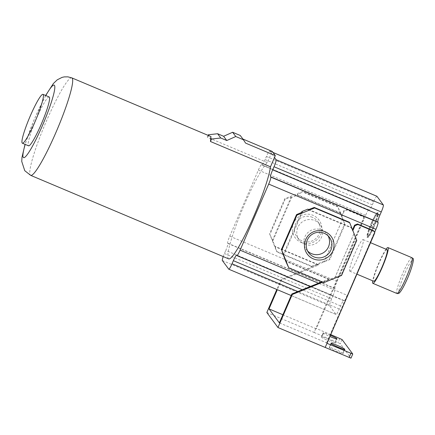 <?xml version="1.0" encoding="UTF-8"?>
<svg xmlns="http://www.w3.org/2000/svg" width="435" height="435" viewBox="0 0 435 435"><rect width="100%" height="100%" fill="white"/><g stroke="black" fill="none" stroke-linecap="round" stroke-linejoin="round"><path stroke-width="0.33" stroke-dasharray="2.17 1.63" d="M236.575 255.231L343.824 300.471A6.77 0.848 112.9 0 0 340.61 305.919L339.267 309.013A6.77 0.848 112.9 0 1 336.054 314.462A6.77 0.848 112.9 0 1 336.005 314.423L329.589 305.751A6.77 0.848 112.9 0 1 331.688 298.769L333.025 295.669L225.781 250.435A6.77 0.848 112.9 0 0 227.875 243.453L227.663 243.16A6.77 0.848 112.9 0 1 229.762 236.178L258.357 170.101A6.77 0.848 112.9 0 1 261.571 164.653A6.77 0.848 112.9 0 1 261.62 164.691L261.832 164.979A6.77 0.848 112.9 0 0 261.886 165.023L369.13 210.257A6.77 0.848 112.9 0 1 369.081 210.219L261.832 164.979M343.824 300.471A6.77 0.848 112.9 0 1 343.873 300.509L236.624 255.274M374.062 226.766A13.311 1.664 112.9 0 1 367.738 237.477A13.311 1.664 112.9 0 1 371.767 223.666A13.311 1.664 112.9 0 1 378.086 212.949A13.311 1.664 112.9 0 1 374.062 226.766M349.686 271.059A17.144 2.142 -67.1 0 0 349.811 271.163A17.144 2.142 -67.1 0 0 358.206 256.78A17.144 2.142 -67.1 0 0 363.269 239.669A17.144 2.142 -67.1 0 0 363.138 239.565A17.144 2.142 -67.1 0 0 354.748 253.948A17.144 2.142 -67.1 0 0 349.686 271.059M333.025 295.669A6.77 0.848 112.9 0 0 335.124 288.688L334.912 288.4A6.77 0.848 112.9 0 1 337.005 281.412L365.601 215.336A6.77 0.848 112.9 0 1 368.815 209.887A6.77 0.848 112.9 0 1 368.869 209.931L369.081 210.219M376.9 196.267A6.77 0.848 112.9 0 0 373.687 201.715L372.344 204.809A6.77 0.848 112.9 0 1 369.13 210.257M374.611 232.399L347.347 295.392A6.77 0.848 112.9 0 1 344.134 300.841A6.77 0.848 112.9 0 1 344.085 300.797L343.873 300.509M228.669 258.874A52.907 6.612 112.9 0 1 228.277 258.553A52.907 6.612 112.9 0 1 241.066 212.557A52.907 6.612 112.9 0 1 267.318 162.554L272.158 151.38M372.344 204.809L265.1 159.574L266.438 156.475A6.77 0.848 112.9 0 1 269.651 151.027A6.77 0.848 112.9 0 1 269.7 151.07L274.485 157.535M265.1 159.574A6.77 0.848 112.9 0 1 261.886 165.023M223.231 256.579A6.77 0.848 112.9 0 1 224.438 253.529L225.781 250.435M330.758 334.597L315.881 328.322L316.25 328.822L364.057 218.348L363.47 216.88L347.179 210.007L344.221 211.203L341.986 216.364L340.817 213.427L297.507 195.157L291.597 197.55L272.832 240.914L275.17 246.786L318.48 265.051L281.532 279.993L277.329 289.694M272.832 240.914L269.591 233.823L276.6 251.43L311.661 266.22L329.398 259.053L344.591 223.949L337.576 206.337L302.515 191.547L284.778 198.719L269.591 233.823M318.48 265.051L318.061 264.485L312.053 266.747L276.992 251.957L276.6 251.43M276.992 251.957L275.17 246.786M318.061 264.485L274.751 246.221M266.845 312.504L314.075 332.427L363.665 217.821L363.084 216.353L346.787 209.48L343.835 210.676L341.6 215.836L344.982 224.471L329.79 259.575L281.14 279.466L281.532 279.993M316.25 328.822L282.88 314.75M337.005 281.412L229.762 236.178M281.14 279.466L276.812 289.476M330.459 335.293A7.33 0.538 23.4 0 0 323.238 332.753A7.33 0.538 23.4 0 0 323.265 332.84L323.553 333.232A7.33 0.538 23.4 0 0 329.931 336.505M326.984 343.313L326.593 342.802L279.362 322.879M326.593 342.802L347.146 295.305L318.474 283.212M352.845 230.583L353.889 233.802L335.124 277.166L329.213 279.558L328.822 279.031L321.895 281.831M328.822 279.031L285.512 260.761M283.277 254.654L301.542 212.449M308.758 209.518L351.159 227.407L352.328 230.343L352.546 229.838M347.347 295.392L374.399 232.323L373.812 230.854M326.962 343.302L325.201 347.44M374.785 232.85L374.399 232.323M314.075 332.427L340.273 343.677L350.963 358.13L352.752 353.998M335.173 343.019L334.885 342.622A7.33 0.538 23.4 0 0 327.968 339.121A7.33 0.538 23.4 0 0 321.449 336.886A7.33 0.538 23.4 0 0 321.476 336.967L321.769 337.364A7.33 0.538 23.4 0 0 328.681 340.866A7.33 0.538 23.4 0 0 335.2 343.101A7.33 0.538 23.4 0 0 335.173 343.019L336.907 339.012M342.949 353.524L342.66 353.133A7.33 0.538 23.4 0 0 335.744 349.631A7.33 0.538 23.4 0 0 329.224 347.396A7.33 0.538 23.4 0 0 329.251 347.478L329.545 347.875A7.33 0.538 23.4 0 0 336.456 351.377A7.33 0.538 23.4 0 0 342.976 353.611A7.33 0.538 23.4 0 0 342.949 353.524L344.683 349.522M315.881 328.322L314.092 332.454M363.665 217.821L364.057 218.348M363.084 216.353L363.47 216.88M346.787 209.48L347.179 210.007M343.835 210.676L344.221 211.203M341.6 215.836L341.986 216.364M344.982 224.471L344.591 223.949M340.817 213.427L337.576 206.337M340.404 212.862L297.089 194.597L302.907 192.074L302.515 191.547M297.507 195.157L297.089 194.597M291.597 197.55L291.178 196.984L285.17 199.246L284.778 198.719M291.178 196.984L272.413 240.348M285.17 199.246L269.977 234.351M301.21 242.469A14.844 14.687 143.5 0 0 320.66 234.606A14.844 14.687 143.5 0 0 312.966 215.298A14.844 14.687 143.5 0 0 293.522 223.16A14.844 14.687 143.5 0 0 301.21 242.469M337.968 206.864L302.907 192.074M312.053 266.747L311.661 266.22M329.79 259.575L329.398 259.053M342.769 218.772L324.004 262.136M342.742 218.734L323.972 262.098M312.368 217.293A12.909 12.773 143.5 0 0 296.877 236.787A12.909 12.773 143.5 0 0 317.305 237.01A12.909 12.773 143.5 0 0 312.368 217.293M304.533 244.16A12.909 12.773 143.5 0 0 320.024 224.661A12.909 12.773 143.5 0 0 299.595 224.444A12.909 12.773 143.5 0 0 304.533 244.16M323.814 282.641L323.422 282.119L329.213 279.558L322.721 282.179M329.241 279.596L285.931 261.326M302.358 212.095L283.593 255.459M351.159 227.407L351.578 227.973L308.268 209.703M352.72 230.865L352.328 230.343M351.578 227.973L349.338 222.231M356.743 240.37L353.889 233.802M335.124 277.166L341.16 274.947L356.352 239.843M353.916 233.84L335.151 277.204M341.551 275.475L341.16 274.947M323.422 282.119L288.361 267.329M328.126 235.884A12.909 12.773 143.5 0 0 306.631 233.948A12.909 12.773 143.5 0 0 307.627 251.049M242.882 139.031L240.256 135.481M245.606 143.11L242.458 138.852M267.318 162.554L207.305 137.242A52.907 6.612 112.9 0 1 209.278 136.008L210.458 136.356M49.166 96.967A26.508 3.311 -67.1 0 0 36.192 119.206A26.508 3.311 -67.1 0 0 28.362 145.66A26.508 3.311 -67.1 0 0 28.558 145.817M208.115 135.367L207.305 137.242M387.063 249.657A17.144 2.142 -67.1 0 0 378.673 264.04A17.144 2.142 -67.1 0 0 373.611 281.151A17.144 2.142 -67.1 0 0 373.736 281.255M386.019 249.217A19.401 2.425 -67.1 0 0 378.167 264.513A19.401 2.425 -67.1 0 0 372.692 280.814M371.147 223.405A13.311 1.664 112.9 0 1 377.466 212.688A13.311 1.664 112.9 0 1 373.442 226.504A13.311 1.664 112.9 0 1 367.118 237.216A13.311 1.664 112.9 0 1 371.147 223.405M372.822 227.63A12.408 1.55 112.9 0 1 367.472 236.384A12.408 1.55 112.9 0 1 370.696 224.754L372.822 227.63L373.437 227.891A12.408 1.55 112.9 0 1 368.092 236.645A12.408 1.55 112.9 0 1 371.316 225.015L373.437 227.891M373.893 225.151L371.767 222.28A12.408 1.55 112.9 0 1 377.118 213.52A12.408 1.55 112.9 0 1 373.893 225.151L374.513 225.412L372.387 222.541A12.408 1.55 112.9 0 1 377.732 213.781A12.408 1.55 112.9 0 1 374.513 225.412M371.767 222.28L372.387 222.541M370.696 224.754L371.316 225.015M339.267 309.013L297.861 291.548M340.61 305.919L302.292 289.753M334.912 288.4L227.663 243.16M335.124 288.688L227.875 243.453M272.941 152.435L269.7 151.07M373.687 201.715L266.438 156.475M368.869 209.931L261.62 164.691M365.601 215.336L258.357 170.101M344.085 300.797L236.841 255.562M331.334 343.742L329.545 347.875M331.04 343.351L329.251 347.478M344.248 349.468L342.66 353.133M323.553 333.232L321.769 337.364M323.265 332.84L321.476 336.967M336.467 338.957L334.885 342.622M342.062 339.545L340.273 343.677M339.806 338.414L338.017 342.546M71.797 77.87A52.907 6.612 -67.1 0 0 45.903 122.246A52.907 6.612 -67.1 0 0 30.281 175.039A52.907 6.612 -67.1 0 0 30.673 175.359M45.811 95.553A39.367 4.921 -67.1 0 0 25.208 144.404M336.005 314.423L228.756 269.183M329.589 305.751L222.339 260.516M331.688 298.769L224.438 253.529M411.967 257.71A19.401 2.425 -67.1 0 0 402.473 273.99A19.401 2.425 -67.1 0 0 396.742 293.348A19.401 2.425 -67.1 0 0 396.889 293.467M398.96 292.45A17.71 2.213 -67.1 0 0 407.503 278.308A17.71 2.213 -67.1 0 0 412.989 260.032A17.71 2.213 -67.1 0 0 404.447 274.18A17.71 2.213 -67.1 0 0 398.96 292.45M269.651 151.027L272.919 152.408M261.571 164.653L368.815 209.887M310.242 286.545L344.134 300.841M342.976 353.611L344.765 349.484M329.224 347.396L331.013 343.264M335.2 343.101L336.989 338.974M321.449 336.886L323.238 332.753M320.024 224.661L317.637 221.431M299.269 240.022L296.877 236.787M329.453 237.401L327.06 234.171M308.698 252.762L306.305 249.527M45.642 95.482L34.229 119.44L25.034 144.333M291.194 295.539L336.054 314.462M363.138 239.565L370.533 242.681M349.811 271.163L356.912 274.159M378.086 212.949L377.466 212.688M367.738 237.477L367.118 237.216M377.732 213.781L377.118 213.52M368.092 236.645L367.472 236.384"/><path stroke-width="0.65" d="M302.292 289.753L233.361 260.679L232.024 263.779A6.77 0.848 112.9 0 1 228.81 269.227A6.77 0.848 112.9 0 1 228.756 269.183L222.339 260.516A6.77 0.848 112.9 0 1 223.231 256.579M233.361 260.679A6.77 0.848 112.9 0 1 236.575 255.231A6.77 0.848 112.9 0 1 236.624 255.274L236.841 255.562A6.77 0.848 112.9 0 0 236.89 255.606L310.242 286.545M272.919 152.408L376.9 196.267A6.77 0.848 112.9 0 1 376.949 196.305L383.365 204.977A6.77 0.848 112.9 0 1 381.267 211.959L379.929 215.059L272.68 169.824A6.77 0.848 112.9 0 0 270.581 176.806L270.798 177.094A6.77 0.848 112.9 0 1 268.7 184.076L240.104 250.158A6.77 0.848 112.9 0 1 236.89 255.606M374.611 232.399L375.943 229.316A6.77 0.848 112.9 0 0 378.042 222.328L377.83 222.04A6.77 0.848 112.9 0 1 379.929 215.059M25.034 144.333L21.978 157.339L21.75 161.483L24.762 170.699L30.673 175.359L228.669 258.874A52.907 6.612 112.9 0 0 250.832 222.959A52.907 6.612 112.9 0 0 270.467 166.812L274.485 157.535L276.116 159.743A6.77 0.848 112.9 0 1 274.017 166.725L272.68 169.824M282.88 314.75L269.02 308.899L279.362 322.879L291.874 293.968L292.26 294.495L277.965 327.533L266.845 312.504L276.812 289.476M277.329 289.694L269.02 308.899M344.737 349.397L344.444 349A7.33 0.538 23.4 0 0 337.533 345.499A7.33 0.538 23.4 0 0 331.013 343.264A7.33 0.538 23.4 0 0 331.04 343.351L331.334 343.742A7.33 0.538 23.4 0 0 338.245 347.244A7.33 0.538 23.4 0 0 344.765 349.484A7.33 0.538 23.4 0 0 344.737 349.397L344.683 349.522M329.931 336.505A7.33 0.538 23.4 0 0 336.989 338.974A7.33 0.538 23.4 0 0 336.962 338.887L336.668 338.495A7.33 0.538 23.4 0 0 330.459 335.293M326.984 343.313L352.763 354.025L342.062 339.545L330.758 334.597M321.895 281.831L291.874 293.968M288.753 267.857L323.814 282.641L341.551 275.475L356.743 240.37L349.729 222.758L314.668 207.968L296.931 215.14L281.739 250.245L288.753 267.857L285.512 260.761L283.277 254.654M301.542 212.449L301.939 211.53L307.849 209.137L308.758 209.518M277.965 327.533L325.195 347.456L374.785 232.85L373.812 230.854L357.521 223.981L354.563 225.178L352.546 229.838M325.201 347.44L350.974 358.152L352.763 354.025M374.203 231.382L357.907 224.509L354.955 225.705L352.845 230.583M322.721 282.179L292.26 294.495M281.739 250.245L283.174 254.894M301.939 211.53L302.358 212.095L296.539 214.613L281.353 249.717M296.931 215.14L296.539 214.613M314.668 207.968L314.277 207.446L308.268 209.703L307.849 209.137M349.729 222.758L349.338 222.231L314.277 207.446M313.363 258.89A14.844 14.687 143.5 0 0 332.808 251.028A14.844 14.687 143.5 0 0 325.119 231.725A14.844 14.687 143.5 0 0 305.674 239.582A14.844 14.687 143.5 0 0 313.363 258.89M324.189 233.263A12.909 12.773 143.5 0 0 308.698 252.762A12.909 12.773 143.5 0 0 329.126 252.98A12.909 12.773 143.5 0 0 324.189 233.263M307.627 251.049A12.909 12.773 143.5 0 0 328.126 235.884M354.955 225.705L354.563 225.178M357.907 224.509L357.521 223.981M274.485 157.535L275.306 155.632L272.158 151.38L242.882 139.031M275.306 155.632L245.606 143.11L243.41 139.738L235.775 136.519L226.766 140.532L220.746 137.993L211.519 139.031L210.453 141.5L270.467 166.812M211.519 139.031L210.611 137.803A52.907 6.612 112.9 0 1 210.453 141.5M30.673 175.359A52.907 6.612 -67.1 0 0 56.566 130.984A52.907 6.612 -67.1 0 0 72.188 78.191A52.907 6.612 -67.1 0 0 71.797 77.87L210.458 136.356L211.084 136.775L210.611 137.803M22.37 143.207L28.558 145.817A26.508 3.311 -67.1 0 0 41.532 123.583A26.508 3.311 -67.1 0 0 49.362 97.13A26.508 3.311 -67.1 0 0 49.166 96.967L42.978 94.357A26.508 3.311 -67.1 0 0 30.004 116.596A26.508 3.311 -67.1 0 0 22.174 143.05A26.508 3.311 -67.1 0 0 22.37 143.207A26.508 3.311 -67.1 0 0 35.344 120.973A26.508 3.311 -67.1 0 0 43.174 94.52A26.508 3.311 -67.1 0 0 42.978 94.357M243.41 139.738L240.256 135.481L232.627 132.262L223.617 136.275L217.598 133.735L208.37 134.779L208.115 135.367M235.775 136.519L232.627 132.262M226.766 140.532L223.617 136.275M220.746 137.993L217.598 133.735M209.121 135.791L208.37 134.779M356.912 274.159L373.736 281.255A17.144 2.142 -67.1 0 0 382.126 266.873A17.144 2.142 -67.1 0 0 387.193 249.761A17.144 2.142 -67.1 0 0 387.063 249.657L370.533 242.681M372.692 280.814A19.401 2.425 -67.1 0 0 372.713 283.212A19.401 2.425 -67.1 0 0 372.86 283.332A19.401 2.425 -67.1 0 0 382.354 267.057A19.401 2.425 -67.1 0 0 388.085 247.694A19.401 2.425 -67.1 0 0 387.944 247.58A19.401 2.425 -67.1 0 0 386.019 249.217M297.861 291.548L232.024 263.779M381.267 211.959L274.017 166.725M383.365 204.977L276.116 159.743M376.949 196.305L272.941 152.435M318.474 283.212L240.104 250.158M375.943 229.316L268.7 184.076M378.042 222.328L270.798 177.094M377.83 222.04L270.581 176.806M344.444 349L344.248 349.468M336.668 338.495L336.467 338.957M350.887 353.389L349.098 357.521M25.208 144.404A39.367 4.921 -67.1 0 0 23.267 157.426A39.367 4.921 -67.1 0 0 42.255 125.981A39.367 4.921 -67.1 0 0 54.457 85.363A39.367 4.921 -67.1 0 0 45.811 95.553M412.114 257.83A19.401 2.425 -67.1 0 0 411.967 257.71L412.804 258.374C414.762 257.884 411.374 270.565 406.013 281.652C403.446 287.192 401.304 290.874 399.591 292.69C398.987 293.505 398.085 293.761 396.889 293.467A19.401 2.425 -67.1 0 0 406.382 277.193A19.401 2.425 -67.1 0 0 412.114 257.83M71.797 77.87L67.903 76.848L64.271 76.892L62.113 77.365L57.251 79.817L53.353 83.563L45.642 95.482M228.81 269.227L291.194 295.539M387.944 247.58L411.967 257.71M372.86 283.332L396.889 293.467"/></g></svg>
